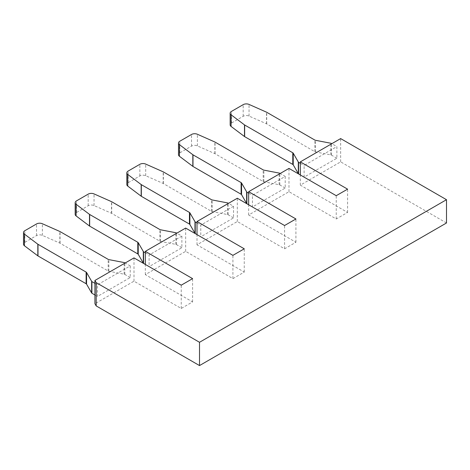 <?xml version="1.0" encoding="UTF-8"?>
<svg xmlns="http://www.w3.org/2000/svg" width="470" height="470" viewBox="0 0 470 470"><rect width="100%" height="100%" fill="white"/><g stroke="black" fill="none" stroke-linecap="round" stroke-linejoin="round"><path stroke-width="0.35" stroke-dasharray="2.35 1.76" d="M446.5 222.98L340.65 161.868L300.324 185.151L347.583 212.428L336.238 218.979L288.985 191.695L248.659 214.978L295.918 242.256L284.573 248.806L237.321 221.523L197.001 244.805L244.253 272.089L232.909 278.634L185.656 251.35L145.336 274.633L192.588 301.916L181.244 308.461L133.991 281.183L94.928 303.732M347.583 212.428L347.583 189.151M336.238 218.979L336.238 195.696M300.324 185.151L300.324 174.963L304.108 177.143L336.873 158.231L336.873 146.587L331.832 143.679M340.65 161.868L340.65 138.585M304.108 177.143L304.108 165.505L336.873 146.587M133.991 281.183L133.991 257.901M130.214 265.903L130.214 277.541L97.449 296.458L97.449 284.82L130.214 265.903L125.173 262.994M181.244 308.461L181.244 285.184M192.588 301.916L192.588 278.634M145.336 274.633L145.336 264.446L149.113 266.631L149.113 254.993L181.878 236.075L176.838 233.167M185.656 251.35L185.656 228.073M181.878 236.075L181.878 247.714L149.113 266.631M232.909 278.634L232.909 255.351M244.253 272.089L244.253 248.806M197.001 244.805L197.001 234.618L200.778 236.804L200.778 225.159L233.543 206.248L228.502 203.334M237.321 221.523L237.321 198.246M233.543 206.248L233.543 217.886L200.778 236.804M284.573 248.806L284.573 225.524M295.918 242.256L295.918 218.979M248.659 214.978L248.659 204.791M288.985 191.695L288.985 168.413M285.208 176.42L285.208 188.059L252.443 206.976L252.443 195.332L285.208 176.42L280.167 173.506M285.208 188.059L279.832 184.957A1.78 1.028 0 0 0 279.133 184.71L263.87 181.767A1.78 1.028 180 0 1 263.171 181.52L215.037 153.731A1.78 1.028 0 0 0 214.861 153.643L197.376 145.894A4.453 2.573 0 0 0 191.513 146.117L179.799 152.879A4.453 2.573 0 0 0 178.494 154.701M248.659 204.779L252.443 206.976M233.543 217.886L228.167 214.784A1.78 1.028 0 0 0 227.474 214.537L212.205 211.6A1.78 1.028 180 0 1 211.506 211.347L163.372 183.559A1.78 1.028 0 0 0 163.196 183.47L145.712 175.721A4.453 2.573 0 0 0 139.849 175.945L128.134 182.713A4.453 2.573 0 0 0 126.829 184.528M181.878 247.714L176.503 244.612A1.78 1.028 0 0 0 175.809 244.365L160.54 241.427A1.78 1.028 180 0 1 159.841 241.175L111.707 213.386A1.78 1.028 0 0 0 111.531 213.298L94.047 205.555A4.453 2.573 0 0 0 88.184 205.772L76.469 212.54A4.453 2.573 0 0 0 75.165 214.355M130.214 277.541L124.838 274.439A1.78 1.028 0 0 0 124.145 274.192L108.876 271.255A1.78 1.028 180 0 1 108.176 271.008L60.043 243.213A1.78 1.028 0 0 0 59.866 243.125L42.382 235.382A4.453 2.573 0 0 0 36.519 235.605L24.804 242.367A4.453 2.573 0 0 0 23.5 244.183M94.928 294.995L97.449 296.458M336.873 158.231L331.497 155.129A1.78 1.028 0 0 0 330.798 154.877L315.535 151.939A1.78 1.028 180 0 1 314.835 151.692L266.702 123.904A1.78 1.028 0 0 0 266.525 123.816L249.041 116.067A4.453 2.573 0 0 0 243.178 116.29L231.463 123.052A4.453 2.573 0 0 0 230.159 124.873M248.659 193.141L252.443 195.332M197.001 222.968L200.778 225.159M145.336 252.795L149.113 254.993M94.928 283.357L97.449 284.82M300.324 163.313L304.108 165.505M279.832 184.957L279.832 173.318M179.799 152.879L179.799 141.241M191.513 146.117L191.513 134.479M197.376 145.894L197.376 134.256M214.861 153.643L214.861 141.999M215.037 153.731L215.037 142.093M263.171 181.52L263.171 169.882M263.87 181.767L263.87 170.128M279.133 184.71L279.133 173.066M128.134 182.713L128.134 171.068M139.849 175.945L139.849 164.306M145.712 175.721L145.712 164.083M163.196 183.47L163.196 171.832M163.372 183.559L163.372 171.92M211.506 211.347L211.506 199.709M212.205 211.6L212.205 199.956M227.474 214.537L227.474 202.893M228.167 214.784L228.167 203.146M76.469 212.54L76.469 200.896M88.184 205.772L88.184 194.133M94.047 205.555L94.047 193.91M111.531 213.298L111.531 201.659M111.707 213.386L111.707 201.748M159.841 241.175L159.841 229.536M160.54 241.427L160.54 229.783M175.809 244.365L175.809 232.726M176.503 244.612L176.503 232.973M24.804 242.367L24.804 230.729M36.519 235.605L36.519 223.961M42.382 235.382L42.382 223.738M59.866 243.125L59.866 231.487M60.043 243.213L60.043 231.575M108.176 271.008L108.176 259.364M108.876 271.255L108.876 259.616M124.145 274.192L124.145 262.554M124.838 274.439L124.838 262.8M231.463 123.052L231.463 111.413M243.178 116.29L243.178 104.651M249.041 116.067L249.041 104.428M266.525 123.816L266.525 112.171M266.702 123.904L266.702 112.26M314.835 151.692L314.835 140.054M315.535 151.939L315.535 140.301M330.798 154.877L330.798 143.238M331.497 155.129L331.497 143.485"/><path stroke-width="0.7" d="M94.928 280.455L94.928 303.732L96.191 305.917L199.515 365.572L446.5 222.98L446.5 199.697L340.65 138.585L300.324 161.868L347.583 189.151L336.238 195.696L288.985 168.413L248.659 191.695L295.918 218.979L284.573 225.524L237.321 198.246L197.001 221.523L244.253 248.806L232.909 255.351L185.656 228.073L145.336 251.35L192.588 278.634L181.244 285.184L133.991 257.901L94.928 280.455L96.191 282.635L199.515 342.289L446.5 199.697M331.832 143.679L331.497 143.485A1.78 1.028 0 0 0 330.798 143.238L315.535 140.301A1.78 1.028 180 0 1 314.835 140.054L266.702 112.26A1.78 1.028 0 0 0 266.525 112.171L249.041 104.428A4.453 2.573 0 0 0 243.178 104.651L231.463 111.413A4.453 2.573 0 0 0 230.159 113.229L230.159 124.873A4.453 2.573 0 0 0 231.081 126.436L244.494 136.535A1.78 1.028 0 0 0 244.647 136.635L292.787 164.424A1.78 1.028 180 0 1 293.215 164.823L298.303 173.642A1.78 1.028 0 0 0 298.556 173.924L300.324 174.952L300.324 161.868M199.515 365.572L199.515 342.289M96.191 305.917L96.191 282.635M176.838 233.167L176.503 232.973A1.78 1.028 0 0 0 175.809 232.726L160.54 229.783A1.78 1.028 180 0 1 159.841 229.536L111.707 201.748A1.78 1.028 0 0 0 111.531 201.659L94.047 193.91A4.453 2.573 0 0 0 88.184 194.133L76.469 200.896A4.453 2.573 0 0 0 75.165 202.717L75.165 214.355A4.453 2.573 0 0 0 76.087 215.924L89.5 226.017A1.78 1.028 0 0 0 89.658 226.117L137.792 253.912A1.78 1.028 180 0 1 138.221 254.311L143.309 263.124A1.78 1.028 0 0 0 143.562 263.406L145.336 264.434L145.336 251.35M228.502 203.334L228.167 203.146A1.78 1.028 0 0 0 227.474 202.893L212.205 199.956A1.78 1.028 180 0 1 211.506 199.709L163.372 171.92A1.78 1.028 0 0 0 163.196 171.832L145.712 164.083A4.453 2.573 0 0 0 139.849 164.306L128.134 171.068A4.453 2.573 0 0 0 126.829 172.889L126.829 184.528A4.453 2.573 0 0 0 127.752 186.096L141.165 196.19A1.78 1.028 0 0 0 141.317 196.29L189.457 224.078A1.78 1.028 180 0 1 189.886 224.484L194.974 233.296A1.78 1.028 0 0 0 195.226 233.578L197.001 234.606L197.001 221.523M248.659 204.791L248.659 191.695M280.167 173.506L279.832 173.318A1.78 1.028 0 0 0 279.133 173.066L263.87 170.128A1.78 1.028 180 0 1 263.171 169.882L215.037 142.093A1.78 1.028 0 0 0 214.861 141.999L197.376 134.256A4.453 2.573 0 0 0 191.513 134.479L179.799 141.241A4.453 2.573 0 0 0 178.494 143.062L178.494 154.701A4.453 2.573 0 0 0 179.417 156.263L192.829 166.362A1.78 1.028 0 0 0 192.982 166.462L241.122 194.251A1.78 1.028 180 0 1 241.551 194.656L246.638 203.469A1.78 1.028 0 0 0 246.891 203.751L248.659 204.779M125.173 262.994L124.838 262.8A1.78 1.028 0 0 0 124.145 262.554L108.876 259.616A1.78 1.028 180 0 1 108.176 259.364L60.043 231.575A1.78 1.028 0 0 0 59.866 231.487L42.382 223.738A4.453 2.573 0 0 0 36.519 223.961L24.804 230.729A4.453 2.573 0 0 0 23.5 232.544L23.5 244.183A4.453 2.573 0 0 0 24.422 245.751L37.835 255.845A1.78 1.028 0 0 0 37.994 255.944L86.127 283.739A1.78 1.028 180 0 1 86.556 284.139L91.644 292.957A1.78 1.028 0 0 0 91.897 293.233L94.928 294.995M178.494 143.062A4.453 2.573 0 0 0 179.417 144.625L192.829 154.718A1.78 1.028 0 0 0 192.982 154.824L241.122 182.613A1.78 1.028 180 0 1 241.551 183.012L246.638 191.831A1.78 1.028 0 0 0 246.891 192.113L248.659 193.141M126.829 172.889A4.453 2.573 0 0 0 127.752 174.452L141.165 184.551A1.78 1.028 0 0 0 141.317 184.651L189.457 212.44A1.78 1.028 180 0 1 189.886 212.839L194.974 221.658A1.78 1.028 0 0 0 195.226 221.94L197.001 222.968M75.165 202.717A4.453 2.573 0 0 0 76.087 204.28L89.5 214.379A1.78 1.028 0 0 0 89.658 214.479L137.792 242.267A1.78 1.028 180 0 1 138.221 242.673L143.309 251.485A1.78 1.028 0 0 0 143.562 251.767L145.336 252.795M23.5 232.544A4.453 2.573 0 0 0 24.422 234.113L37.835 244.206A1.78 1.028 0 0 0 37.994 244.306L86.127 272.095A1.78 1.028 180 0 1 86.556 272.5L91.644 281.313A1.78 1.028 0 0 0 91.897 281.595L94.928 283.357M230.159 113.229A4.453 2.573 0 0 0 231.081 114.798L244.494 124.891A1.78 1.028 0 0 0 244.647 124.991L292.787 152.785A1.78 1.028 180 0 1 293.215 153.185L298.303 162.003A1.78 1.028 0 0 0 298.556 162.279L300.324 163.313M246.891 203.751L246.891 192.113M195.226 233.578L195.226 221.94M143.562 263.406L143.562 251.767M91.897 293.233L91.897 281.595M298.556 173.924L298.556 162.279M246.638 203.469L246.638 191.831M241.551 194.656L241.551 183.012M241.122 194.251L241.122 182.613M192.982 166.462L192.982 154.824M192.829 166.362L192.829 154.718M179.417 156.263L179.417 144.625M194.974 233.296L194.974 221.658M189.886 224.484L189.886 212.839M189.457 224.078L189.457 212.44M141.317 196.29L141.317 184.651M141.165 196.19L141.165 184.551M127.752 186.096L127.752 174.452M143.309 263.124L143.309 251.485M138.221 254.311L138.221 242.673M137.792 253.912L137.792 242.267M89.658 226.117L89.658 214.479M89.5 226.017L89.5 214.379M76.087 215.924L76.087 204.28M91.644 292.957L91.644 281.313M86.556 284.139L86.556 272.5M86.127 283.739L86.127 272.095M37.994 255.944L37.994 244.306M37.835 255.845L37.835 244.206M24.422 245.751L24.422 234.113M298.303 173.642L298.303 162.003M293.215 164.823L293.215 153.185M292.787 164.424L292.787 152.785M244.647 136.635L244.647 124.991M244.494 136.535L244.494 124.891M231.081 126.436L231.081 114.798"/></g></svg>
